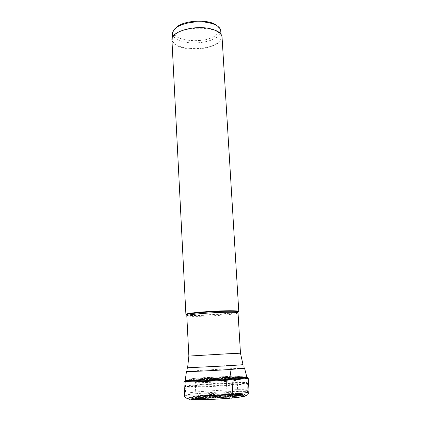 <?xml version="1.0" encoding="UTF-8"?>
<svg xmlns="http://www.w3.org/2000/svg" width="421" height="421" viewBox="0 0 421 421"><rect width="100%" height="100%" fill="white"/><g stroke="black" fill="none" stroke-linecap="round" stroke-linejoin="round"><path stroke-width="0.32" stroke-dasharray="2.1 1.58" d="M231.276 379.216L228.582 377.374L196.602 379.026C188.892 379.195 188.292 378.968 194.802 378.337L237.049 375.974C245.111 375.885 242.285 376.353 228.582 377.374L228.14 377.374C226.961 377.605 226.361 378.947 226.345 381.389L227.266 396.429L227.629 397.092L228.435 397.177C240.059 396.093 242.959 395.393 237.123 395.077C231.024 394.877 216.841 395.466 206.211 396.35C194.676 397.371 191.381 398.082 196.323 398.477C201.917 398.734 217.315 398.119 228.435 397.177L230.392 398.113M230.561 398.287C246.327 396.75 248.469 395.898 236.981 395.719C227.303 395.787 216.452 396.298 204.422 397.25L197.07 397.95C188.187 399.013 187.577 399.655 195.249 399.871C203.106 399.987 218.978 399.276 230.561 398.287L231.003 398.303C217.446 399.466 198.612 400.213 191.897 399.866C186.019 399.355 190.066 398.477 204.038 397.235C216.873 396.166 233.929 395.461 241.38 395.708C248.569 396.108 245.111 396.971 231.003 398.303M237.839 376.637C231.303 377.548 214.489 378.147 202.959 378.879L194.092 379.084C186.866 379.779 187.277 380.052 195.318 379.895L229.345 378.147C244.022 377.037 246.853 376.537 237.839 376.637L196.486 378.879L194.802 378.337M194.092 379.084L196.486 378.879M204.606 395.966C191.334 397.135 187.503 397.95 193.113 398.403C199.512 398.703 217.347 397.992 230.198 396.898C243.596 395.656 246.895 394.856 240.102 394.498C233.039 394.282 216.804 394.961 204.606 395.966M204.064 395.945C216.799 394.898 233.729 394.193 241.122 394.414C248.253 394.782 244.811 395.619 230.813 396.919L204.459 398.424C184.424 398.682 184.293 397.856 204.064 395.945M231.813 385.22C241.917 384.436 247.169 383.826 247.58 383.399L244.838 383.094C237.865 382.91 217.12 383.826 202.006 384.957L187.855 386.278L185.166 386.888C184.272 387.715 212.079 386.757 231.813 385.22M186.882 314.766C189.124 315.087 193.571 315.171 200.217 315.019C214.294 314.703 233.802 313.113 237.833 311.919M222.041 36.932C223.009 44.758 201.648 51.294 185.935 48.426C177.267 46.863 172.594 43.968 171.921 39.737M175.057 34.959C173.426 36.516 172.642 38.101 172.715 39.716C172.41 50.052 207.821 51.899 218.288 42.347C220.346 40.642 221.33 38.858 221.251 37.001C222.156 26.66 184.456 24.813 175.057 34.959M220.888 31.012C220.972 32.901 219.983 34.717 217.936 36.448C212.005 41.595 197.117 44.263 185.961 42.295C177.578 40.748 173.063 37.89 172.41 33.722M176.115 27.628L174.078 30.749C170.289 41.453 206.043 44.558 216.483 34.738C218.925 32.638 219.73 30.47 218.899 28.244L217.047 25.786M226.345 381.389L236.991 380.252C237.644 379.747 219.457 380.442 206.464 381.394L195.333 382.584C194.881 383.057 213.268 382.363 226.345 381.389M227.266 396.429C234.339 395.814 237.907 395.303 237.976 394.893C238.028 394.135 220.025 394.63 207.19 395.714C200.217 396.298 196.486 396.808 195.991 397.245L195.128 380.831C195.333 379.789 197.123 379.242 200.491 379.2L227.398 377.679C234.534 377.042 237.733 377.316 237.002 378.495L237.976 394.893C238.144 395.093 219.836 395.04 207.027 396.282L195.991 397.245C194.955 398.061 213.815 397.587 227.266 396.429M206.927 396.324C216.847 395.503 230.098 394.951 235.765 395.135C241.17 395.435 238.46 396.087 227.629 397.092C217.283 397.971 202.985 398.545 197.754 398.303C193.123 397.94 196.181 397.277 206.927 396.324M184.624 395.487C185.208 394.851 191.008 394.082 202.017 393.182C221.814 391.556 249.564 390.746 249.079 391.883M248.227 378.174C248.737 377.474 221.078 378.568 201.312 379.989C190.329 380.779 184.535 381.368 183.94 381.768C183.198 381.079 189.04 380.289 201.464 379.416C222.835 377.947 251.032 376.627 248.227 378.174M185.219 380.879L201.559 379.379C218.846 378.147 242.938 377.1 246.853 377.432M231.413 379.216C246.99 378.032 250.795 377.427 242.817 377.405C234.576 377.479 215.873 378.384 201.748 379.374L185.224 380.947M228.14 377.374C240.596 376.453 243.696 375.995 237.439 376L204.432 377.605C192.092 378.495 188.534 378.974 193.765 379.037C199.712 379.005 216.22 378.216 228.14 377.374M205.974 394.877C194.27 395.898 190.924 396.598 195.928 396.971C201.601 397.213 217.231 396.582 228.519 395.635C240.317 394.556 243.259 393.867 237.333 393.567C231.14 393.393 216.757 393.998 205.974 394.877M205.785 395.103C218.32 394.067 235.749 393.435 239.912 393.888C242.912 394.303 239.207 394.972 228.792 395.893L228.761 395.898C210.579 397.466 186.677 397.798 193.955 396.461L205.785 395.103M205.58 395.619L193.565 397.003C186.129 398.382 210.521 398.055 229.05 396.45L229.071 396.45C239.66 395.503 243.422 394.814 240.359 394.388C236.107 393.914 218.341 394.556 205.58 395.619M205.385 395.851C216.804 394.909 232.013 394.272 238.596 394.472C244.911 394.803 241.822 395.551 229.319 396.708L229.298 396.708C217.315 397.724 200.706 398.392 194.702 398.119C189.418 397.698 192.971 396.945 205.364 395.851L205.385 395.851M232.124 392.204C212.494 393.835 184.83 394.645 185.698 393.624C186.145 393.04 191.729 392.319 202.438 391.456C221.635 389.904 248.532 389.088 247.801 390.151C247.395 390.683 242.17 391.367 232.124 392.204M231.729 385.12L231.75 385.12C246.332 383.941 250.658 383.236 244.727 383.005C237.786 382.826 217.131 383.736 202.075 384.862L187.955 386.178C174.889 387.762 206.511 387.078 231.729 385.12M202.154 384.357C221.13 382.931 247.68 381.968 247.185 382.784C246.885 383.194 241.686 383.794 231.592 384.573L231.571 384.578C211.942 386.089 184.366 387.052 185.487 386.231C186.05 385.773 191.597 385.152 202.133 384.357L202.154 384.357M246.827 376.974C247.332 376.337 220.793 377.416 201.833 378.763C191.308 379.505 185.766 380.058 185.198 380.421M244.548 368.249L243.022 364.681L187.608 367.775L186.487 371.496L202.059 370.291C218.962 369.206 242.591 368.059 244.548 368.249L244.596 368.349M202.059 370.291L201.833 378.763M188.855 356.077L240.475 353.187M238.028 312.877C238.591 313.955 216.541 315.939 200.685 316.303L200.664 316.303C191.918 316.503 187.292 316.313 186.798 315.739M186.803 315.071C188.603 315.471 193.15 315.582 200.438 315.413L200.459 315.413C215.026 315.087 235.276 313.382 237.944 312.214M236.981 395.719C227.087 395.34 216.352 395.735 204.764 396.898L197.07 397.95M237.049 375.974L235.439 376.7M205.864 394.919C218.352 393.914 235.471 393.146 239.912 393.888L240.359 394.388C236.434 394.203 218.294 394.703 205.469 395.808L193.565 397.003L193.955 396.461C196.175 395.882 200.143 395.372 205.864 394.919M229.692 397.014L230.829 396.903C239.617 395.924 244.417 394.945 245.238 393.977C246.122 393.961 246.974 392.682 247.801 390.151L247.58 383.399M204.459 398.424C193.781 398.582 190.034 397.887 188.682 397.145C187.798 397.229 186.803 396.05 185.698 393.624L185.166 386.888M185.235 381.168L185.487 386.231L187.855 386.278M246.874 377.721L247.185 382.784L244.838 383.094M221.251 37.001L221.088 34.333M172.715 39.716L172.578 37.048M174.078 30.749L172.578 32.217M218.899 28.244L220.551 29.533"/><path stroke-width="0.63" d="M237.833 311.919L238.775 311.435L237.876 311.077C235.881 310.761 231.666 310.666 225.224 310.798C210.81 311.072 190.281 312.766 186.75 313.934L185.893 314.392L186.882 314.766M185.893 314.392L171.921 39.737C170.642 32.175 192.607 25.165 208.737 28.412C217.083 30.107 221.52 32.949 222.041 36.932L238.775 311.435M172.578 37.048L172.578 32.217L174.747 28.886C180.072 23.423 196.307 20.292 207.995 22.602C214.899 23.981 219.083 26.291 220.551 29.533L221.088 34.333M217.047 25.786C210.079 18.777 183.14 19.971 176.115 27.628M231.003 398.303C232.245 398.092 232.855 396.693 232.834 394.093L231.997 379.874L231.276 379.216M232.834 394.093C212.321 395.835 183.445 396.624 184.624 395.487C184.009 397.966 187.85 399.34 196.139 399.618C207.132 399.687 219.02 399.145 231.803 397.982C242.38 396.924 245.79 395.882 246.932 395.082C247.722 395.045 248.437 393.977 249.079 391.883C248.779 392.461 243.364 393.198 232.834 394.093M184.624 395.487L183.94 381.768C182.746 382.489 211.526 381.379 231.997 379.874C242.507 379.1 247.916 378.537 248.227 378.174L249.079 391.883M246.853 377.432C249.264 377.695 244.191 378.29 231.634 379.221C208.953 380.873 178.415 381.926 185.219 380.879M185.224 380.947C180.772 381.842 210.074 380.779 231.413 379.216M186.45 371.601L185.198 380.421C184.066 381.068 211.631 379.979 231.24 378.558C241.328 377.826 246.522 377.3 246.827 376.974L246.874 377.721M244.548 368.249L229.929 369.501L231.24 378.558M229.929 369.501C209.99 370.801 182.567 372.048 186.487 371.496M229.013 365.738L243.022 364.681L240.475 353.187L227.287 353.808L188.855 356.077L187.608 367.775L229.013 365.738M188.855 356.077L186.798 315.739C185.824 314.713 208.563 312.619 224.867 312.298L224.888 312.298C233.329 312.129 237.707 312.324 238.028 312.877L240.475 353.187M237.944 312.214C238.623 311.945 238.465 311.729 237.47 311.556C235.507 311.251 231.361 311.161 225.03 311.293L225.003 311.293C210.837 311.572 190.687 313.229 187.203 314.366C186.235 314.65 186.098 314.882 186.803 315.071M185.198 380.421L185.235 381.168M244.596 368.349L246.827 376.974M238.028 312.877L237.47 311.556L237.876 311.077M186.798 315.739L187.203 314.366L186.75 313.934"/></g></svg>
